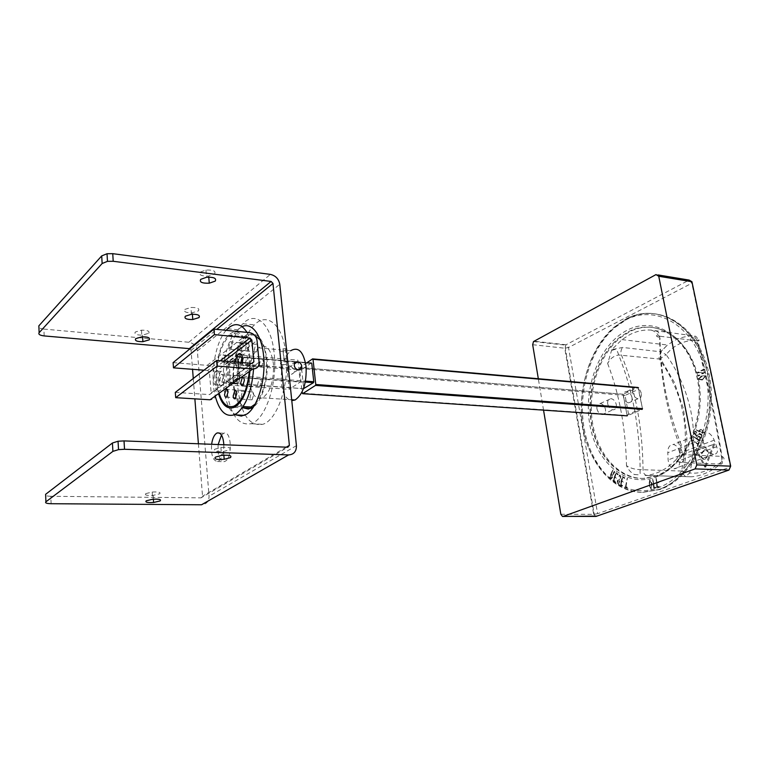 <?xml version="1.0" encoding="UTF-8"?>
<svg xmlns="http://www.w3.org/2000/svg" width="770" height="770" viewBox="0 0 770 770"><rect width="100%" height="100%" fill="white"/><g stroke="black" fill="none" stroke-linecap="round" stroke-linejoin="round"><path stroke-width="0.58" stroke-dasharray="3.85 2.89" d="M290.617 366.481L290.646 366.491C295.642 369.513 295.911 372.151 291.445 374.384L291.378 374.384C286.392 371.323 286.142 368.686 290.617 366.481L294.361 363.94M282.484 364.643L284.419 364.624C289.048 363.7 289.703 362.795 286.382 361.919L284.409 361.929C279.789 362.872 279.154 363.777 282.484 364.643M281.146 351.447L286.248 350.369C287.807 349.455 287.393 348.887 285.025 348.666L279.058 349.705L281.146 351.447M244.85 393.066C244.552 390.91 243.869 390.034 242.81 390.428L241.27 395.559C241.559 397.676 242.223 398.562 243.272 398.215L244.85 393.066M223.3 377.059C223.002 374.855 222.318 374.008 221.26 374.518L219.835 379.62C220.114 381.795 220.788 382.651 221.827 382.199L223.3 377.059M239.97 378.291C239.662 376.106 238.97 375.269 237.892 375.779L236.448 380.832C236.746 382.988 237.42 383.835 238.488 383.383L239.97 378.291M225.061 357.482C224.744 355.23 224.041 354.421 222.953 355.066L221.587 360.148C221.895 362.372 222.578 363.19 223.666 362.603L225.061 357.482M241.722 358.897C241.395 356.654 240.683 355.856 239.576 356.5L238.2 361.534C238.508 363.738 239.21 364.547 240.307 363.969L241.722 358.897M232.376 344.257C232.049 341.967 231.318 341.177 230.191 341.89L228.834 347.01C229.152 349.272 229.864 350.071 230.981 349.426L232.376 344.257M249.133 345.797C248.797 343.526 248.056 342.737 246.91 343.439L245.534 348.521C245.861 350.764 246.593 351.563 247.728 350.918L249.133 345.797M241.154 345.153C240.817 342.852 240.086 342.044 238.941 342.717L237.516 347.944C237.843 350.206 238.565 351.024 239.691 350.408L241.154 345.153M258.056 346.702C257.709 344.421 256.959 343.622 255.804 344.286L254.369 349.455C254.697 351.707 255.438 352.525 256.583 351.909L258.056 346.702M242.473 362.198L242.512 362.843C242.829 365.076 243.541 365.942 244.658 365.432L246.208 360.1C245.88 357.829 245.158 356.972 244.023 357.54L242.617 360.447M263.225 361.534C262.888 359.282 262.147 358.435 260.992 358.993L259.471 364.239C259.788 366.453 260.52 367.319 261.656 366.809L263.225 361.534M261.405 381.564C261.078 379.36 260.366 378.474 259.249 378.907L257.661 384.163C257.969 386.338 258.672 387.233 259.769 386.848L261.405 381.564M253.705 394.606C253.407 392.44 252.714 391.545 251.636 391.92L250.038 397.118C250.327 399.245 251.01 400.15 252.069 399.832L253.705 394.606M249.326 371.458L249.268 357.838C245.948 336.5 239.143 329.329 228.873 336.326C220.066 346.327 216.11 361.457 217.024 381.708L219.103 393.258M254.687 335.383C251.636 334.411 248.585 335.258 245.553 337.924C236.621 347.828 232.627 362.814 233.599 382.892C234.35 390.939 236.207 397.32 239.162 402.046M239.701 402.835L243.224 406.377M243.955 406.81L250.731 407.214M255.236 404.077C263.725 393.826 267.411 378.898 266.324 359.292C265.448 350.908 263.427 344.45 260.26 339.926M226.563 387.964C229.691 413.933 237.843 425.858 251.03 423.731C265.361 419.814 277.643 383.73 274.197 353.623C271.55 323.929 255.65 310.089 242.954 323.708C231.501 334.786 224.272 363.729 226.563 387.964M237.92 388.744C241.126 414.568 249.384 426.426 262.705 424.318C277.19 420.439 289.558 384.596 286.026 354.672C283.312 325.161 267.228 311.378 254.418 324.892C242.848 335.884 235.572 364.643 237.92 388.744M249.355 380.64C251.203 394.269 255.621 400.015 262.618 397.888C270.472 392.026 274.072 380.601 273.398 363.623C270.982 348.589 265.997 343.324 258.422 347.828C251.655 354.816 248.633 365.75 249.355 380.64M286.248 350.369L290.598 350.764C283.658 357.607 280.588 368.349 281.387 382.988C282.754 393.749 286.219 399.64 291.782 400.669M286.979 367.694L297.894 360.158L300.204 382.055L289.193 389.312L286.979 367.694L226.63 362.747L237.006 354.893L239.047 377.493L228.584 385.058L226.63 362.747M228.584 385.058L289.193 389.312M239.047 377.493L300.204 382.055M237.006 354.893L297.894 360.158M641.275 393.403C640.361 389.947 638.571 387.926 635.904 387.349C633.354 387.454 632.266 389.225 632.661 392.681C633.566 396.136 635.346 398.157 638.003 398.744C640.592 398.648 641.679 396.868 641.275 393.403M631.997 397.541C631.102 394.105 629.321 392.113 626.665 391.545C624.114 391.651 623.026 393.422 623.402 396.839C624.297 400.275 626.068 402.277 628.715 402.854C631.294 402.749 632.391 400.978 631.997 397.541M596.933 408.745C596.596 405.395 597.693 403.653 600.234 403.528C602.872 404.058 604.614 406.002 605.47 409.361C605.826 412.73 604.72 414.472 602.159 414.597C599.532 414.048 597.79 412.104 596.933 408.745M607.722 403.894C607.366 400.516 608.464 398.764 611.005 398.639C613.651 399.187 615.413 401.151 616.289 404.539C616.654 407.936 615.557 409.698 612.987 409.813C610.341 409.255 608.589 407.282 607.722 403.894M307.086 362.632L299.848 367.531L299.578 368.435L302.071 391.959M303.871 388.725L230.605 383.075L229.624 381.323L230.99 383.547L303.457 388.696M301.763 370.168L302.033 369.273L229.2 363.325L228.151 364.556L301.763 370.168L303.698 388.292M311.35 362.988L302.033 369.273M299.578 368.435L625.048 395.414L623.142 394.221L638.012 387.493L642.488 408.639L642.19 409.38L627.184 415.848L628.57 414.26L626.674 415.463L302.206 393.21M305.305 382.055L239.778 377.156L237.468 375.616L305.488 381.131M295.815 362.073L238.363 357.164L235.938 358.695L237.978 356.712L305.469 362.487L237.978 356.712L229.2 363.325L230.605 383.075L230.99 383.547L239.826 377.156L240.096 376.212L237.978 356.712L237.42 357.319L239.114 376.087L239.778 377.156L230.942 383.537L303.447 388.706M219.662 375.625C219.113 371.573 217.872 370.043 215.947 371.025C214.079 372.863 213.223 375.953 213.386 380.303C213.896 384.24 215.09 385.808 216.967 385.01C218.921 383.267 219.816 380.139 219.662 375.625M218.42 380.669C218.256 376.328 219.113 373.248 220.99 371.419C222.925 370.437 224.176 371.958 224.725 376.001C224.888 380.505 223.993 383.633 222.03 385.366C220.133 386.155 218.93 384.596 218.42 380.669M235.803 362.083L235.87 363.527C236.419 367.588 237.709 369.167 239.72 368.281L242.415 362.632M242.194 356.414L243.724 354.344C245.794 353.276 247.131 354.816 247.738 358.974C247.921 363.604 246.978 366.838 244.889 368.686C242.868 369.581 241.568 367.993 241.01 363.95L240.943 362.506M173.106 362.632L207.197 365.346C211.288 366.087 213.704 368.532 214.445 372.699L216.187 393.287C216.139 397.455 214.089 399.62 210.037 399.784M220.239 360.793L207.621 370.476L209.44 372.314L211.153 392.96L209.613 394.587L252.31 363.45M175.3 392.373L209.613 394.587M207.621 370.476L204.031 370.197M226.139 330.32C215.09 342.602 209.787 375.029 215.234 396.05M242.059 326.653L237.632 329.753C219.431 345.403 218.16 406.81 236.101 414.905M184.839 309.405L190.922 307.471C197.351 307.374 199.844 308.51 198.41 310.868L192.25 312.784C185.945 312.87 183.472 311.744 184.839 309.405M145.732 493.628L152.219 492.049C158.505 491.712 160.988 492.3 159.688 493.801L153.124 495.379C146.964 495.697 144.5 495.11 145.732 493.628M148.735 333.294C149.948 331.187 147.522 330.147 141.468 330.176L135.27 332.034C134.124 334.122 136.521 335.162 142.45 335.133L148.735 333.294M214.782 449.218L220.894 447.486C228.517 446.947 231.472 447.697 229.749 449.757L223.55 451.48C216.081 452.009 213.155 451.258 214.782 449.218M214.56 273.966C216.129 271.098 213.261 269.789 205.956 270.039L200.142 272.118C198.66 274.967 201.499 276.276 208.67 276.035L214.56 273.966M221.49 435.079L223.81 433.24C231.366 429.775 232.906 457.293 225.312 461.211L224.012 461.692C219.421 460.787 217.467 455.07 218.16 444.54M223.849 444.752C223.81 452.808 222.097 458.227 218.709 461.009L217.419 461.5C212.857 460.595 210.922 454.858 211.625 444.28M243.416 407.869C228.498 400.4 229.999 349.156 245.37 336.798L246.294 336.028C256.689 330.272 263.571 337.886 266.93 358.858C268.932 378.368 262.156 401.44 252.935 407.349M249.971 370.996C252.271 344.652 240.51 324.651 229.604 334.411L228.7 335.191C218.16 344.306 212.857 375.25 218.516 393.682M189.949 348.8L191.056 350.369L192.548 369.311M193.27 378.503L194.868 398.85M198.41 443.77L202.529 496.159L201.028 497.863L287.816 447.226M44.179 335.922L43.89 329.079L188.843 342.255C193.684 343.17 196.523 346.057 197.38 350.918L209.055 496.236C208.988 501.424 206.495 504.273 201.567 504.764M51.118 503.715L50.81 496.284L201.028 497.863M50.81 496.284C46.325 496.121 44.593 495.476 45.613 494.321M43.89 329.079C39.578 328.53 37.903 327.442 38.856 325.835M253.571 368.955C254.167 353.459 251.983 341.264 246.997 332.38M705.012 459.257C709.603 454.858 709.776 451.663 705.522 449.67L704.993 449.815C700.585 454.136 700.382 457.332 704.386 459.421L705.012 459.257M704.396 449.786L704.925 449.642C709.17 451.634 708.997 454.829 704.396 459.238L703.78 459.392C699.766 457.303 699.978 454.108 704.396 449.786M676.493 459.199C679.381 455.186 680.94 450.315 681.181 444.588C678.091 450.902 678.765 454.262 683.221 454.675L721.981 456.389L722.404 457.726L720.633 464.05L681.854 462.558C678.707 462.414 676.926 461.297 676.493 459.199C666.945 469.276 656.463 474.695 645.048 475.446L691.373 476.784C700.931 476.139 710.681 471.894 720.633 464.05C722.154 464.185 722.664 463.29 722.173 461.365C724.628 459.459 724.56 457.794 721.981 456.389C716.244 420.795 708.217 382.324 697.909 340.966C699.949 340.09 699.612 339.82 696.917 340.167L711.326 402.825C715.686 423.625 719.296 443.145 722.173 461.365C710.777 470.326 699.978 474.195 689.766 472.963C694.569 452.24 694.935 431.662 690.863 411.238C686.513 390.698 678.274 371.833 666.137 354.643C673.798 345.047 684.068 340.225 696.917 340.167L694.001 335.903C687.254 335.951 681.017 337.327 675.309 340.061L667.426 345.008L660.602 351.775L622.651 347.453L611.813 349.638L621.958 339.599L630.014 334.498C636.819 331.081 643.826 329.608 651.045 330.07L694.001 335.903C695.907 336.009 697.168 337.241 697.764 339.589L697.909 340.966L659.649 336.211C655.183 335.104 655.289 335.701 659.967 338.011C657.763 333.66 654.789 331.013 651.045 330.07M657.089 475.879L644.702 478.401C619.301 479.45 597.549 454.81 592.534 422.807C587.404 390.794 599.031 354.672 620.764 337.443L629.504 331.822C656.56 317.433 690.007 337.818 698.284 378.417C706.985 418.861 686.33 465.898 657.089 475.879M627.078 319.165C658.851 301.782 698.91 325.277 708.978 373.748C719.536 422.047 694.511 478.237 659.707 489.576L642.565 492.396C613.469 491.635 589.464 462.78 583.795 426.301C578.068 389.803 590.551 348.772 614.758 327.616L627.078 319.165M704.069 369.764L703.568 369.244L696.754 372.844L703.443 372.776L698.351 375.308L697.687 375.981L698.236 375.962L704.935 372.478L698.207 372.555L704.242 369.744M698.265 379.36L702.442 379.822L705.618 376.087L701.595 375.558L698.265 379.36L702.259 380.014L705.83 376.106L701.624 375.664L698.477 379.379M702.269 433.096L702.923 431.412L701.085 429.006L700.382 428.977L699.083 431.123L695.166 429.419L702.192 433.385L703.135 431.431L701.297 429.015L700.594 428.996L699.295 431.133L695.377 429.429L702.481 433.106M701.701 435.387L701.566 434.501L695.021 431.239L695.166 431.826L701.865 435.541M697.476 436.186L694.656 433.674L696.282 433.731L694.675 432.961L694.193 433.635L695.936 435.425L696.513 438.303L693.067 436.638L699.574 440.989L700.065 439.583C700.806 438.063 700.517 436.994 699.199 436.378L697.543 436.369L694.867 433.683L696.494 433.741L694.887 432.971L694.405 433.645L696.138 435.435L696.725 438.313L693.087 436.33L699.786 440.998L700.276 439.603C701.018 438.082 700.729 437.014 699.41 436.388L697.687 436.195M697.88 443.876L691.556 439.603L697.668 444.3L697.187 446.465L698.996 442.817L698.698 441.99L697.841 443.924M658.35 486.447L657.214 486.496L656.781 483.194L658.523 483.358L658.716 482.617L656.714 482.675L656.001 477.747L656.858 487.237L659.332 486.65L657.214 486.496M655.212 487.285L654.086 487.4L653.547 484.137L655.28 484.205L655.453 483.445L653.47 483.627L652.604 478.757L653.749 488.161L656.194 487.429L654.086 487.4M649.755 479.662L648.918 484.917L651.122 489.181L651.959 483.916L649.967 479.672L649.12 484.917L651.189 489.21L652.171 483.916L649.967 479.672M625.827 486.717L627.252 477.958L625.51 486.573L624.104 486.361L626.741 487.824L627.088 487.198L625.789 486.688M622.035 485.167L620.88 484.301L621.592 481.269L623.402 482.241L621.708 480.788L622.584 477.044L624.278 478.382L624.643 477.833L622.304 476.495L620.312 484.705L622.622 485.812L620.88 484.301M618.579 483.445L619.677 480.807L617.79 483.156L617.838 480.211L619.041 479.893L620.88 477.208L619.802 474.936L618.185 477.304L620.062 475.562L620.399 478.026L617.203 480.894L617.627 483.637L618.762 483.252M614.816 481.067L613.767 480.008L614.739 477.14L616.414 478.42L614.893 476.688L616.087 473.155L617.617 474.782L618.021 474.301L615.99 472.356L613.17 480.297L615.326 481.808L613.767 480.008M612.602 475.177L614.296 471.779L614.181 473.791L614.643 473.001L614.345 471.24L612.323 474.599L611.322 473.868L612.891 469.508L609.465 477.265L611.178 478.815L614.508 471.779L614.499 473.887L614.547 471.25L612.525 474.609L611.524 473.877L613.132 469.517L609.676 477.275L611.39 478.825L612.535 477.294L612.804 475.186M543.543 410.141L538.326 378.734M702.317 439.497C700.97 434.569 702.125 432.028 705.782 431.893C709.459 432.75 712.269 435.502 714.223 440.161L716.706 446.725C718.323 451.653 717.303 454.165 713.636 454.281C709.834 453.414 706.889 450.7 704.791 446.128L702.317 439.497L667.783 452.722L668.139 459.921C668.591 464.936 670.526 467.91 673.962 468.834C677.783 468.632 679.785 465.811 679.987 460.393L679.621 453.251C678.976 448.265 676.869 445.349 673.307 444.492C669.64 444.675 667.802 447.418 667.783 452.722M611.813 349.638L607.655 363.517C609.975 358.676 613.661 355.846 618.685 354.999L659.37 359.041C683.337 393.066 690.719 430.401 681.517 471.048L689.766 472.963L685.541 476.611L691.373 476.784L645.048 475.446M621.958 339.599L667.426 345.008L660.824 351.775L660.448 358.56L666.137 354.643L660.602 351.775L659.005 357.819L659.37 359.041L660.448 358.56L674.376 382.459L683.394 408.552L686.83 435.243C687.1 447.534 685.772 459.661 682.855 471.654C683.163 474.522 684.058 476.168 685.541 476.611L681.662 472.433L681.517 471.048L640.159 469.633C634.788 469.469 630.235 468.15 626.491 465.677C628.416 469.835 631.025 472.761 634.307 474.474L635.086 474.695M705.753 467.101L714.753 443.953L697.216 450.527L705.753 467.101L704.714 467.063L696.215 450.479L714.753 443.953M696.215 450.479L697.216 450.527M713.751 443.895L704.714 467.063M611.332 474.339L612.169 475.08L611.467 478.266L610.167 477.294L611.332 474.339L611.967 475.071L611.678 477.929L609.965 477.294L611.12 474.33M613.979 480.008L614.941 477.15L616.626 478.43L615.095 476.688L616.289 473.165L617.829 474.782L618.233 474.31L616.067 472.578L613.382 480.297L615.143 482.02L615.028 481.067M618.974 483.262L619.889 480.817L618.002 483.165L618.041 480.22L619.253 479.893L621.092 477.208L620.014 474.946L618.387 477.304L620.264 475.562L620.601 478.026L617.415 480.904L617.627 483.637M617.829 483.647L618.791 483.445M621.092 484.311L621.804 481.269L623.613 482.241L621.919 480.788L622.795 477.044L624.48 478.391L624.845 477.843L622.506 476.505L620.514 484.705L622.449 486.101L622.478 485.466M626 486.688L627.454 477.958L625.721 486.573L624.316 486.361L626.953 487.824L627.3 487.198L626.135 486.833M649.428 484.821L650.159 480.191L651.988 485.35L651.16 488.652L649.216 484.811L649.947 480.182L651.776 485.35L650.948 488.652L649.216 484.811M654.298 487.4L653.759 484.137L655.732 483.666L653.672 483.627L652.816 478.767L653.961 488.161L656.165 487.959L655.925 487.237M656.358 487.208L655.424 487.285M657.426 486.496L656.993 483.194L658.985 482.838L656.925 482.675L656.213 477.756L657.07 487.237L659.293 487.16L659.072 486.438M659.457 486.428L658.562 486.447M698.053 443.944L691.768 439.612L697.88 444.319L697.399 446.475L699.208 442.827L698.91 441.999L698.053 443.462M697.11 438.563L698.255 436.475L699.988 437.331L699.612 440.045L696.898 438.553L698.043 436.455L699.776 437.322L699.401 440.036L696.898 438.553M702.076 435.55L701.778 434.511L695.233 431.248L695.377 431.835L701.913 435.397M702.192 432.48L699.68 431.316L700.767 429.391L702.769 431.123L702.192 432.48L699.468 431.306L700.556 429.381L701.518 429.612L702.558 431.104L701.98 432.471M702.558 379.427L698.9 379.196L702.76 375.712L705.407 376.309L702.558 379.427L698.688 379.177L702.548 375.693L705.195 376.28L702.346 379.408M704.454 369.773L703.78 369.263L696.966 372.863L703.655 372.805L698.563 375.327L697.89 376.001L698.602 375.962L705.147 372.497L698.409 372.574L702.875 370.216M703.087 370.245L704.281 369.793M637.319 387.762L634.586 387.522M623.142 394.221L299.848 367.531L623.142 394.221L627.155 415.848L623.142 394.221M628.57 414.26L625.048 395.414L638.725 389.254L642.363 408.312L628.57 414.26M305.546 362.901L299.183 362.362M237.468 375.616L235.938 358.695L228.151 364.556L229.624 381.323L237.468 375.616M642.488 408.639L642.19 409.38M638.012 387.493L638.523 387.868M214.445 372.699L257.036 340.494M259.115 362.208L216.187 393.287M209.44 372.314L224.128 361.12M251.665 363.392L211.153 392.96M207.197 365.346L249.413 332.621M191.056 350.369L216.736 329.387M286.325 447.168L202.529 496.159M197.38 350.918L279.789 284.294M296.421 445.657L209.055 496.236M188.843 342.255L270.376 274.389M655.26 477.256C685.069 467.111 706.177 419.044 697.293 377.724C688.842 336.24 654.731 315.498 627.184 330.224C599.474 344.373 583.111 387.397 589.839 424.761C596.182 462.25 625.567 488.045 655.26 477.256M628.474 331.687C655.52 317.288 688.957 337.683 697.235 378.32C705.936 418.784 685.271 465.869 656.04 475.85L643.653 478.372C618.262 479.421 596.519 454.772 591.504 422.74C586.384 390.708 598.001 354.566 619.735 337.318L628.474 331.687M658.658 489.556C693.452 478.209 718.477 421.97 707.919 373.642C697.861 325.142 657.821 301.628 626.049 319.03L613.729 327.491C589.531 348.656 577.048 389.716 582.774 426.243C588.434 462.741 612.429 491.616 641.525 492.377L658.658 489.556M625.279 320.224C656.541 303.13 695.868 326.326 705.734 374.028C716.081 421.565 691.527 476.871 657.33 488.084C623.267 500.048 590.09 470.258 582.986 427.764C575.45 385.395 593.805 336.663 625.279 320.224M532.676 344.71L564.747 348.213L566.056 344.767L689.15 280.088L691.826 283.216L730.441 467.072L597.616 513.677L568.52 347.52L691.826 283.216L691.932 281.733M655.992 274.592L658.129 274.948M560.829 514.245L593.68 514.322L564.747 348.213L568.52 347.52L566.056 344.767L533.966 341.197M728.959 470.056L730.692 466.158M533.495 341.572L565.575 345.133L565.305 348.233L594.247 514.302L595.354 516.478L593.68 514.322L597.616 513.677L596.943 516.102M655.78 331.033C658.129 331.264 659.418 332.986 659.649 336.211C659.89 377.724 667.744 417.215 683.221 454.675C684.26 457.755 683.808 460.383 681.854 462.558M646.848 475.504C644.519 474.955 643.248 473.05 643.037 469.787C642.565 427.398 635.356 389.11 621.409 354.912C620.505 352.15 620.918 349.667 622.651 347.453M607.655 363.517C619.436 394.23 625.721 428.284 626.491 465.677M681.181 444.588C667.725 410.824 660.65 375.288 659.967 338.011M704.791 446.128L668.139 459.921M716.706 446.725L679.987 460.393M714.223 440.161L679.621 453.251M283.062 351.37L284.419 364.624M242.81 390.428L227.092 389.37M237.892 375.779L221.26 374.518M239.576 356.5L222.953 355.066M246.91 343.439L230.191 341.89M255.804 344.286L238.941 342.717M260.992 358.993L244.023 357.54M259.249 378.907L243.387 377.724M251.636 391.92L235.745 390.842M236.274 406.156L243.108 406.56M251.03 423.731L262.705 424.318M262.618 397.888L291.695 399.765M258.422 347.828L279.058 349.705M242.954 323.708L254.418 324.892M228.873 336.326L245.553 337.924M252.069 399.832L235.158 398.764M259.769 386.848L242.762 385.655M261.656 366.809L244.658 365.432M256.583 351.909L239.691 350.408M247.728 350.918L230.981 349.426M240.307 363.969L223.666 362.603M238.488 383.383L221.827 382.199M243.272 398.215L226.515 397.147M283.042 348.598L284.409 361.929M298.192 369.764L291.378 374.384M635.904 387.349L626.665 391.545M600.234 403.528L611.005 398.639M602.159 414.597L612.987 409.813M638.003 398.744L628.715 402.854M220.99 371.419L215.947 371.025M243.724 354.344L241.02 354.113M244.889 368.686L239.72 368.281M222.03 385.366L216.967 385.01M227.612 328.752L237.632 329.753M191.46 314.275L190.922 307.471M152.219 492.049L152.691 499.229M141.468 330.176L141.911 336.808M220.894 447.486L221.567 455.407M205.956 270.039L206.562 277.267M219.373 433.038L223.81 433.24M228.7 335.191L245.37 336.798M234.253 407.33L242.252 407.802M217.419 461.5L224.012 461.692M208.67 276.035L208.757 277.113M223.55 451.48L223.858 455.186M142.45 335.133L142.566 336.769M153.124 495.379L153.374 499.172M192.365 314.218L192.25 312.784M704.925 449.642L705.522 449.67M642.565 492.396L658.562 489.547C693.144 478.18 717.958 421.931 707.428 373.633C697.379 325.161 657.541 301.628 625.981 319.03L613.729 327.491L614.758 327.616M644.702 478.401L643.653 478.372C618.089 479.421 596.221 454.791 591.206 422.73C586.086 390.679 597.838 354.537 619.735 337.318L620.764 337.443M634.307 474.474L638.446 474.811C641.41 473.858 639.706 475.735 640.159 469.633C639.658 427.34 632.507 389.129 618.685 354.999L618.685 354.999C617.347 350.466 616.029 348.627 614.72 349.484L611.13 350.581M713.636 454.281L673.962 468.834M705.782 431.893L673.307 444.492M703.78 459.392L704.386 459.421"/><path stroke-width="1.16" d="M301.715 365.981C301.696 368.416 300.55 369.677 298.26 369.773L298.192 369.764C295.998 369.273 294.689 367.81 294.275 365.365C294.198 362.997 295.247 361.813 297.422 361.804L297.451 361.813C299.771 362.218 301.195 363.613 301.715 365.981M228.074 391.949C227.776 389.774 227.112 388.889 226.072 389.293L224.551 394.461C224.83 396.608 225.475 397.503 226.515 397.147L228.074 391.949M242.617 360.447L242.473 362.198M244.379 380.313C244.071 378.089 243.368 377.204 242.271 377.647L240.692 382.95C240.991 385.144 241.674 386.039 242.762 385.655L244.379 380.313M236.785 393.489C236.486 391.304 235.812 390.4 234.744 390.775L233.166 396.03C233.445 398.177 234.119 399.091 235.158 398.764L236.785 393.489M219.103 393.258C222.617 404.154 227.66 408.418 234.253 406.031C242.281 401.247 247.305 389.726 249.326 371.458M239.162 402.046L239.701 402.835M243.224 406.377L243.955 406.81M250.731 407.214L255.236 404.077M291.782 400.669L295.103 399.986C303.159 394.25 306.816 383.036 306.056 366.347C303.524 351.563 298.375 346.365 290.598 350.764M260.26 339.926L254.687 335.383M302.071 391.959L302.6 393.682L315.488 385.404L315.767 384.49L313.015 359.33L312.591 358.887L307.086 362.632M302.6 393.682L627.184 415.848L302.6 393.682M303.457 388.696L313.496 382.671L305.305 382.055M311.35 362.988L305.546 362.901M305.488 381.131L313.775 381.756L311.773 363.43M313.775 381.756L313.496 382.671M242.415 362.632L242.569 358.531C241.963 354.364 240.635 352.824 238.575 353.902C236.871 355.451 235.947 358.175 235.803 362.083M240.943 362.506L242.194 356.414M224.128 361.12L251.828 339.994L253.888 361.765L252.31 363.45L216.601 360.495L217.082 366.087L252.83 368.936C257.026 368.83 259.124 366.587 259.115 362.208L257.036 340.494C256.208 336.095 253.667 333.468 249.413 332.621L213.935 329.108L214.406 334.613L249.923 338.03L220.239 360.793M217.082 366.087L175.695 397.667L210.037 399.784L252.83 368.936M175.695 397.667L175.3 392.373L216.601 360.495M251.828 339.994L249.923 338.03M204.031 370.197L173.491 367.848L214.406 334.613M213.935 329.108L173.106 362.632L173.491 367.848M246.997 332.38C241.674 324.093 235.668 322.476 228.988 327.529L226.139 330.32M215.234 396.05C219.286 411.084 225.62 417.33 234.234 414.799L236.631 413.5C246.14 405.877 251.78 391.025 253.571 368.955M236.101 414.905L241.376 416.089L246.852 414.067C257.267 407.407 265.294 381.987 263.869 359.099C262.57 336.134 252.348 321.687 242.059 326.653M198.958 317.615C200.402 315.286 197.9 314.17 191.46 314.275L185.368 316.2C184.001 318.511 186.475 319.617 192.789 319.521L198.958 317.615M160.17 500.924C161.479 499.451 158.995 498.893 152.691 499.229L146.204 500.808C144.962 502.261 147.426 502.82 153.596 502.492L160.17 500.924M149.188 339.868C150.4 337.78 147.975 336.76 141.911 336.808L135.703 338.646C134.548 340.715 136.945 341.736 142.893 341.697L149.188 339.868M230.423 457.601C232.155 455.58 229.2 454.849 221.567 455.407L215.436 457.12C213.8 459.122 216.726 459.844 224.214 459.305L230.423 457.601M215.186 281.137C216.755 278.288 213.877 277.007 206.562 277.267L200.739 279.337C199.247 282.157 202.096 283.437 209.276 283.187L215.186 281.137M211.625 444.28C212.414 438.823 214.012 435.185 216.399 433.366L217.236 432.942C220.99 432.432 223.194 436.369 223.849 444.752M218.516 393.682C222.116 405.203 227.362 409.756 234.253 407.33L235.995 406.339C243.57 400.284 248.229 388.503 249.971 370.996M192.548 369.311L193.27 378.503M194.868 398.85L198.41 443.77M112.747 253.667L113.209 261.28L107.473 261.348L102.141 263.504L39.126 332.717L38.856 325.835L101.707 255.9L107.03 253.734L112.747 253.667L270.376 274.389C275.602 275.602 278.73 278.904 279.789 284.294L296.421 445.657C296.498 451.432 293.89 454.521 288.596 454.926L124.528 449.276L118.532 449.622L112.901 451.374L112.43 443.01L118.041 441.239L124.018 440.902L287.816 447.226L289.385 445.378L272.975 283.427L271.088 281.445L189.343 348.637L189.949 348.8M218.16 444.54L221.49 435.079M252.935 407.349L248.335 409.072L243.416 407.869M112.901 451.374L45.911 501.819C44.891 502.945 46.633 503.58 51.118 503.715L201.567 504.764L288.596 454.926M112.43 443.01L45.613 494.321L45.911 501.819M113.209 261.28L271.088 281.445M189.343 348.637L44.179 335.922C39.857 335.373 38.173 334.315 39.126 332.717M538.326 378.734L532.676 344.71L533.495 341.572L655.992 274.592L658.745 276.257L696.821 464.897L730.692 466.158L691.932 281.733L658.745 276.257M695.089 468.892L563.149 516.391L596.028 516.42L728.959 470.056L695.089 468.892L696.821 464.897M563.149 516.391L562.485 516.449L560.829 514.245L543.543 410.141M642.19 409.38L315.488 385.404M315.767 384.49L642.488 408.639M638.523 387.868L637.319 387.762M634.586 387.522L313.015 359.33M312.851 358.916L638.012 387.493M299.183 362.362L295.815 362.073M253.888 361.765L251.665 363.392M216.736 329.387L272.975 283.427M289.385 445.378L286.325 447.168M124.018 440.902L124.528 449.276M102.141 263.504L101.707 255.9M658.129 274.948L689.15 280.088L691.932 281.733M730.692 466.158L728.959 470.056M596.943 516.102L562.928 516.449M297.451 361.813L294.361 363.94M227.092 389.37L226.072 389.293M243.387 377.724L242.271 377.647M235.745 390.842L234.744 390.775M234.253 406.031L236.274 406.156M243.108 406.56L251.155 407.032M291.695 399.765L295.103 399.986M241.02 354.113L238.575 353.902M234.234 414.799L244.427 415.357M217.236 432.942L219.373 433.038M242.252 407.802L251.164 408.321M208.757 277.113L209.276 283.187M223.858 455.186L224.214 459.305M142.566 336.769L142.893 341.697M153.374 499.172L153.596 502.492M107.03 253.734L107.473 261.348M118.532 449.622L118.041 441.239M192.789 319.521L192.365 314.218"/></g></svg>
